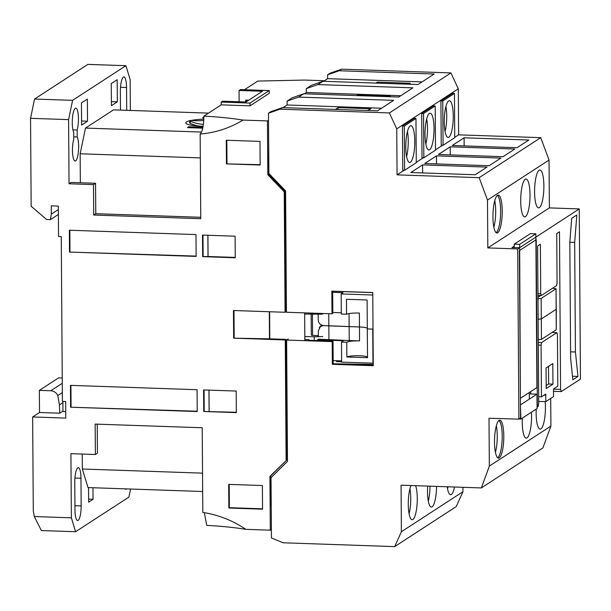 <?xml version="1.0" encoding="UTF-8"?>
<svg xmlns="http://www.w3.org/2000/svg" width="611" height="611" viewBox="0 0 611 611"><rect width="100%" height="100%" fill="white"/><g stroke="black" fill="none" stroke-linecap="round" stroke-linejoin="round"><path stroke-width="0.92" d="M304.82 336.493L314.191 336.814L314.222 340.442M322.532 314.138L304.66 314.062M552.55 288.232L555.949 288.82L541.163 298.435L537.764 298.787M541.163 298.435L541.453 339.357L556.239 329.749L556.041 288.705L556.224 309.273L541.384 318.919L537.986 319.27M537.986 297.297L540.445 295.701A55.945 9.096 179.6 0 1 540.445 295.655A55.945 9.096 179.6 0 1 540.452 295.525M322.684 336.539L314.191 336.814M318.339 335.599L312.572 335.401L312.427 314.329M312.572 335.401L311.305 335.134L311.159 314.283M556.316 309.158L556.239 329.749M541.453 339.357L538.047 339.716M373.015 328.939L372.771 294.83M373.252 363.194L341.641 362.147L341.503 342.045L346.758 342.229L346.857 356.977L367.509 357.687L367.31 328.932L373.015 329.085M318.346 336.821L318.3 330.826L320.615 326.35L323.555 325.571L359.459 326.969A10.662 1.734 179.6 0 1 367.303 328.26M372.504 295.006L341.167 293.929L343.023 292.677L332.682 292.325M372.977 363.224L372.741 329.115L367.31 328.932L367.104 299.986L346.452 299.275L346.559 314.207L341.305 314.031L341.167 293.929M367.31 328.932C367.959 327.916 365.34 327.259 359.459 326.969L359.36 313.046C353.219 312.924 348.957 313.313 346.559 314.207M346.758 342.229C349.148 341.228 353.418 340.785 359.551 340.892L359.459 326.969L349.133 326.61L349.041 313.55M328.756 313.703L328.84 325.854L323.555 325.571C320.149 324.945 318.377 323.005 318.224 319.759L318.186 314.398M341.297 312.779L332.819 312.488M126.492 488.892A12.61 3.063 -88 0 1 125.721 489.258A12.61 3.063 -88 0 1 124.98 488.838M77.154 130.006L77.2 136.963A12.61 3.063 -88 0 1 78.643 146.419A12.61 3.063 -88 0 1 75.122 161.029A12.61 3.063 -88 0 1 72.465 150.436A12.61 3.063 -88 0 1 73.763 139.193L73.717 132.236A12.61 3.063 -88 0 1 72.266 122.78A12.61 3.063 -88 0 1 75.795 108.17A12.61 3.063 -88 0 1 78.452 118.763A12.61 3.063 -88 0 1 77.154 130.006L72.946 129.86M203.845 119.153A22.424 3.643 -0.4 0 0 191.128 120.451M189.616 120.787A22.424 3.643 -0.4 0 0 186.447 121.956A22.424 3.643 -0.4 0 0 191.144 125.186A22.424 3.643 -0.4 0 0 203.127 126.286M203.776 120.489A87.953 80.11 -69.1 0 1 191.335 120.466L189.7 120.581L189.631 122.971M304.652 312.878L304.843 340.686M269.604 311.747L269.795 338.838L286.093 339.403L286.933 459.831L270.749 475.862L270.956 505.969M268.695 144.249L268.641 174.166L285.062 191.319L285.902 311.747L285.077 312.282L284.237 191.854L285.062 191.319M286.093 339.403L285.268 339.937L233.646 338.166L269.795 338.838M269.306 311.74L269.497 339.036M233.646 338.166L233.455 310.51L285.077 312.282M284.237 191.854L267.817 174.7L268.641 174.166M268.527 120.214L267.442 120.917L267.817 174.7M270.749 475.862L269.925 476.397L270.299 530.18L271.383 529.477M269.925 476.397L286.933 459.831M286.108 460.366L285.268 339.937M234.173 337.822L233.982 310.525M270.299 530.18L245.866 529.34C232.631 520.457 218.28 514.821 202.806 512.423L202.218 427.761L95.163 424.087L95.377 454.508L70.922 453.668L71.372 517.822L34.285 516.547L33.292 510.987L32.635 416.962L65.782 418.1L65.667 401.511L62.406 401.396L61.26 236.587L58.541 236.495L58.328 206.075L51.263 205.838L51.324 214.133L50.4 219.632L46.596 219.494L31.161 206.251L30.55 118.313L68.592 119.619L69.035 183.774L93.491 184.614L93.704 215.034L200.759 218.707L200.164 134.046C215.645 132.709 229.927 128.05 243.01 120.077L267.442 120.917M262.379 485.539L228.69 484.378L228.858 508.024L262.547 509.177L262.379 485.539M203.73 411.501L236.335 412.624L236.19 391.055L203.585 389.933L203.73 411.501L236.335 412.265M70.593 407.209L197.216 411.554L197.063 389.711L70.448 385.365L70.593 407.209L197.208 411.234M196.131 256.421L195.978 234.578L69.364 230.232L69.517 252.076L196.131 256.421M235.258 257.766L235.105 236.197L202.501 235.082L202.653 256.651L235.258 257.766M226.284 140.24L226.452 163.885L260.141 165.039L259.981 141.393L226.284 140.24M243.01 120.077C231.928 118.267 218.891 116.945 203.898 116.113L221.22 104.848L250.021 105.84L269.252 93.33L269.237 90.565L240.436 89.58L239.061 90.474L239.138 101.762M244.492 89.718L257.781 81.08L304.568 80.064L324.403 80.744M130.364 110.438L130.143 79.606L125.904 65.69L72.594 100.349L68.592 119.619M246.141 101.861L246.141 101.22L247.073 101.25M204.303 512.66L206.755 525.376C221.747 526.201 234.784 527.53 245.866 529.34L245.866 529.34M32.635 416.962L39.509 412.501L59.771 413.196L62.956 411.127M62.246 377.995L58.587 377.873L39.348 390.376L39.509 412.501M71.372 517.822L75.604 531.73L41.403 530.562L34.285 516.547M75.604 531.73L128.921 497.079L130.594 489.029M92.971 487.738L93.048 499.286L88.648 502.143L88.549 487.586M202.661 491.504L87.999 487.57L82.348 469.019L82.241 454.057M74.97 509.925L74.779 482.27A12.61 3.063 -88 0 1 78.3 467.659A12.61 3.063 -88 0 1 80.965 478.253L81.156 505.908A12.61 3.063 -88 0 1 77.628 520.519A12.61 3.063 -88 0 1 74.97 509.925M97.233 424.156L97.439 453.163L95.377 454.508M200.164 134.046C202.47 131.564 203.715 125.583 203.898 116.113M239.061 90.474L262.425 91.276L245.943 101.991L222.572 101.189L221.197 102.083L221.22 104.848M200.744 217.295L95.767 213.69L93.704 215.034M95.767 213.69L95.553 183.277L93.491 184.614M95.553 183.277L71.097 182.437L69.035 183.774M80.347 182.75L80.148 153.773L85.487 128.081L113.516 109.858L208.496 113.119M120.489 110.095L120.359 91.52A12.61 3.063 -88 0 1 123.888 76.91A12.61 3.063 -88 0 1 126.546 87.503L126.706 110.308M87.358 99.089L87.51 121.207L81.599 125.049L81.446 102.931L87.358 99.089M117.175 79.705L117.327 101.823L111.416 105.665L111.263 83.547L117.175 79.705M30.55 118.313L34.56 99.043L72.594 100.349M125.904 65.69L87.869 64.384L34.56 99.043M62.887 401.419L62.956 411.508L65.736 411.608M228.858 508.024L229.377 507.68L229.217 484.401M229.377 507.68L262.547 508.818M204.059 389.948L204.211 411.195M70.922 385.381L71.075 406.903M69.517 252.076L196.131 256.101M69.837 230.248L69.99 251.77M207.87 235.266L208.015 256.505L202.653 256.651M208.015 256.505L235.258 257.407M202.982 235.098L203.127 256.337M260.141 164.68L226.452 163.885M226.979 163.542L226.818 140.255M250.021 105.84L249.998 103.076L269.237 90.565M221.197 102.083L249.998 103.076M246.141 101.22L245.95 100.105M248.692 100.204L245.645 100.097L245.66 101.984M62.895 402.641L59.435 404.894L59.771 413.196M39.348 390.376L50.759 390.765A7.89 7.546 57 0 1 57.762 395.577L59.435 404.894M202.531 473.143L82.348 469.019M88.633 499.134L93.048 499.286M202.76 128.157L187.447 127.63L188.814 126.737L188.822 127.676M201.561 132.068L85.487 128.081M202.959 127.225L188.814 126.737M203.898 116.938L202.562 117.808L203.883 117.854M200.332 157.898L80.148 153.773M73.748 136.849L77.2 136.963M81.576 121.009L87.51 121.207M111.393 101.625L117.327 101.823M58.389 214.438L50.4 219.632M209.153 411.333L209 390.124M208.954 390.116L209.099 411.363M208.068 256.475L207.923 235.266M62.345 392.598L57.762 395.577M199.239 126.103A90.214 55.868 82.1 0 1 190.258 123.437L189.716 122.842M58.351 209.558L51.324 214.133M189.7 120.581L190.235 121.177A87.953 54.463 -97.9 0 0 203.41 124.339M367.509 357.687C368.127 356.679 365.508 356.022 359.658 355.724C353.517 355.61 349.255 356.03 346.857 356.977M319.27 327.656L321.485 325.021M322.394 325.38L320.615 326.35M328.939 339.777L328.84 325.854L349.133 326.61L349.232 340.533L318.362 339.204L317.43 339.838L317.437 340.556M333.155 360.589L341.633 360.88M341.503 342.045L343.359 340.732L317.43 339.838M359.551 340.892L349.232 340.533M529.309 393.889L536.97 394.148L537.077 408.53L520.862 419.07L519.067 419.009M519.64 244.347L535.855 233.807L530.417 233.623L514.202 244.163L519.64 244.347L520.396 398.089M535.855 233.807L536.924 387.557L520.717 398.097M520.442 404.681L520.862 419.07M514.233 247.699L514.202 244.163M536.97 394.148L520.763 404.688M436.514 486.402A18.368 4.46 -88 0 1 432.137 506.825A18.368 4.46 -88 0 1 431.381 507.061A18.368 4.46 -88 0 1 427.669 486.096M454.538 487.02A18.368 4.46 -88 0 1 451.376 494.475A18.368 4.46 -88 0 1 450.613 494.711A18.368 4.46 -88 0 1 447.229 486.768M415.602 485.684A18.368 4.46 -88 0 1 417.038 504.892A18.368 4.46 -88 0 1 412.899 519.487A18.368 4.46 -88 0 1 412.142 519.717A18.368 4.46 -88 0 1 408.308 506.099A18.368 4.46 -88 0 1 411.027 485.524M499.286 457.86A18.956 4.605 -88 0 1 498.507 458.097A18.956 4.605 -88 0 1 494.52 440.592A18.956 4.605 -88 0 1 499.027 420.452A18.956 4.605 -88 0 1 499.813 420.215A18.956 4.605 -88 0 1 503.8 437.72A18.956 4.605 -88 0 1 499.286 457.86M531.41 412.211A18.956 4.605 -88 0 1 527.033 437.881A18.956 4.605 -88 0 1 526.254 438.125A18.956 4.605 -88 0 1 522.336 418.115M545.165 401.618A18.956 4.605 -88 0 1 540.911 428.861A18.956 4.605 -88 0 1 540.132 429.098A18.956 4.605 -88 0 1 536.214 409.087M539.368 207.633A18.956 4.605 -88 0 1 538.581 207.877A18.956 4.605 -88 0 1 534.594 190.372A18.956 4.605 -88 0 1 539.101 170.232A18.956 4.605 -88 0 1 539.887 169.988A18.956 4.605 -88 0 1 543.874 187.501A18.956 4.605 -88 0 1 539.368 207.633M525.491 216.661A18.956 4.605 -88 0 1 524.704 216.897A18.956 4.605 -88 0 1 520.717 199.392A18.956 4.605 -88 0 1 525.223 179.252A18.956 4.605 -88 0 1 526.01 179.015A18.956 4.605 -88 0 1 529.997 196.521A18.956 4.605 -88 0 1 525.491 216.661M497.721 232.768A18.956 4.605 -88 0 1 496.934 233.005A18.956 4.605 -88 0 1 492.947 215.5A18.956 4.605 -88 0 1 497.461 195.36A18.956 4.605 -88 0 1 498.24 195.123A18.956 4.605 -88 0 1 502.227 212.628A18.956 4.605 -88 0 1 497.721 232.768M497.721 457.784A18.956 4.605 92 0 0 502.204 436.078A18.956 4.605 92 0 0 498.996 420.475M495.429 452.354A18.865 4.583 92 0 0 497.262 435.926A18.865 4.583 92 0 0 496.338 425.737M496.147 232.692A18.956 4.605 92 0 0 500.63 210.986A18.956 4.605 92 0 0 497.43 195.383M493.856 227.254A18.865 4.583 92 0 0 495.689 210.833A18.865 4.583 92 0 0 494.773 200.645M448.879 137.208A18.368 4.46 -88 0 1 448.123 137.444A18.368 4.46 -88 0 1 444.258 120.474A18.368 4.46 -88 0 1 448.627 100.96A18.368 4.46 -88 0 1 449.383 100.723A18.368 4.46 -88 0 1 453.247 117.694A18.368 4.46 -88 0 1 448.879 137.208M429.64 149.71A18.368 4.46 -88 0 1 428.884 149.947A18.368 4.46 -88 0 1 425.019 132.977A18.368 4.46 -88 0 1 429.388 113.463A18.368 4.46 -88 0 1 430.144 113.226A18.368 4.46 -88 0 1 434.016 130.196A18.368 4.46 -88 0 1 429.64 149.71M410.409 162.221A18.368 4.46 -88 0 1 409.653 162.45A18.368 4.46 -88 0 1 405.78 145.487A18.368 4.46 -88 0 1 410.149 125.965A18.368 4.46 -88 0 1 410.913 125.736A18.368 4.46 -88 0 1 414.777 142.699A18.368 4.46 -88 0 1 410.409 162.221M283.061 542.782L271.437 537.963L271.017 477.68L287.476 461.381L286.628 340.06L332.201 341.625L332.353 364.301L373.268 365.706L372.756 292.539L331.842 291.142L332.002 313.81L286.437 312.252L285.589 190.93L268.893 173.493L268.473 113.211L280.037 109.186L389.36 112.936L396.745 128.845L397.066 174.853L479.177 177.671L487.486 200.072L487.815 247.913L517.708 248.944L518.892 419.123L489.006 418.26L489.342 466.094L481.346 487.937L401.068 485.18L401.389 531.738L394.668 546.616L283.061 542.782M401.389 531.738L462.947 491.718L456.226 506.595L394.668 546.616M462.947 491.718L462.917 487.303M489.342 466.094L550.901 426.081L542.896 447.924L481.346 487.937M550.901 426.081L550.702 398.441M517.708 248.944L579.259 208.924L580.45 379.11L561.242 391.59L560.577 389.406L559.477 231.783L556.728 233.57L557.072 283.069L556.537 285.643L541.285 295.556L540.72 293.7L540.376 244.201L537.627 245.989L538.726 403.611L538.1 406.636L537.375 407.109L536.206 239.695L519.365 250.64L520.534 418.054L518.892 419.123M569.826 242.155L571.705 218.28L576.837 214.942L574.668 242.445L575.432 351.997L577.968 376.437L572.835 379.775L570.636 358.55L569.826 242.155M579.259 208.924L549.373 207.9L487.815 247.913M519.663 247.661L511.949 247.623L514.218 246.141M549.373 207.9L549.037 160.059L487.486 200.072M549.037 160.059L540.735 137.658L479.177 177.671M528.859 140.018L517.021 147.709L452.262 145.487L464.1 137.796L528.859 140.018M438.423 154.484L450.223 146.816L514.813 149.031L503.013 156.699L438.423 154.484M424.714 163.511L436.468 155.866L500.898 158.081L489.136 165.726L424.714 163.511M410.836 172.531L422.583 164.894L487.013 167.109L475.259 174.746L410.836 172.531M540.735 137.658L458.624 134.84L454.744 137.36M442.593 145.258L435.513 149.863M423.354 157.76L416.274 162.366M404.123 170.27L397.066 174.853M458.624 134.84L458.303 88.824L396.745 128.845M443.067 145.273L441.234 145.212L440.921 100.968L452.606 93.376L454.439 93.437L454.744 137.681L443.067 145.273L442.761 101.029L454.439 93.437M423.835 157.775L421.995 157.714L421.689 113.47L433.367 105.879L435.2 105.94L435.513 150.184L423.835 157.775L423.522 113.531L435.2 105.94M404.597 170.286L402.764 170.217L402.45 125.973L414.128 118.381L415.969 118.45L416.274 162.694L404.597 170.286L404.283 126.042L415.969 118.45M458.303 88.824L450.918 72.923L389.36 112.936M450.918 72.923L341.595 69.173L339.151 70.761L434.177 74.023L418.008 84.532L322.982 81.271L317.888 84.578L412.921 87.839L398.777 97.034L303.743 93.773L298.649 97.088L393.683 100.349L377.514 110.858L282.481 107.597L280.037 109.186M282.481 107.597L270.917 111.622L268.473 113.211M283.061 107.62L287.117 104.985L287.086 101.113L292.18 97.798L303.743 93.773M304.324 93.796L306.355 92.475L306.325 88.61L311.419 85.296L322.982 81.271M323.563 81.294L327.611 78.659L327.588 74.786L330.032 73.198L341.595 69.173M332.674 291.164L332.827 313.275L332.002 313.81M373.268 365.141L333.178 363.766L332.353 364.301M333.178 363.766L333.026 341.091L332.201 341.625M333.026 341.091L308.104 340.235L308.929 339.701L304.836 339.556M288.277 338.99L286.628 340.06M308.929 340.266L308.929 339.701M428.319 501.119A18.368 4.46 92 0 0 429.991 486.173M447.558 488.762A18.368 4.46 92 0 0 448.016 486.791M409.08 513.775A18.368 4.46 92 0 0 409.943 488.716M544.126 395.103L545.783 395.141L544.157 395.08M538.681 396.753L541.445 396.845L541.079 345.139L541.613 342.565L556.865 332.651L557.431 334.507L557.797 386.213L553.467 389.031L553.551 396.592L545.791 401.633L538.711 401.435M561.242 391.59L553.513 391.361M529.37 399.09L529.294 392.522M530.669 391.628L530.699 393.935M541.285 295.556L537.978 295.441M537.963 293.608L540.72 293.7M553.467 389.161L560.577 389.406M577.968 376.437L572.469 376.246M575.432 351.997L570.59 351.829M574.668 242.445L569.826 242.277M464.1 137.796L464.154 145.899M450.223 146.816L450.276 154.889M436.468 155.866L436.521 163.916M422.583 164.894L422.644 172.936M440.921 100.968L442.761 101.029M421.689 113.47L423.522 113.531M402.45 125.973L404.283 126.042M298.649 97.088L287.086 101.113M287.117 104.985L381.562 108.223M317.888 84.578L306.325 88.61M306.355 92.475L400.801 95.721M339.151 70.761L327.588 74.786M327.611 78.659L422.064 81.897M375.887 83.088L377.361 82.126L410.195 83.256L408.721 84.211M356.656 95.591L357.374 95.117L390.208 96.248L389.482 96.721M367.532 110.515L370.976 108.75L338.143 107.628L335.393 109.415M545.783 395.141L545.776 394.034L541.445 396.845M545.791 401.633L545.745 395.157M546.058 367.959L552.818 363.568L552.963 384.128L546.203 388.52L546.058 367.959M377.369 83.134L377.361 82.126M357.382 95.614L357.374 95.117M338.143 107.628L338.15 109.506M373.26 364.446L333.911 363.789M341.641 361.781L336.501 361.605L336.493 360.704M556.865 332.651L552.023 332.483M538.306 342.45L541.613 342.565M541.079 345.139L538.322 345.039M548.495 366.379L548.617 383.983L552.963 384.128M548.617 383.983L546.181 385.564M445.06 131.502A18.368 4.46 92 0 0 445.923 106.444M425.829 144.005A18.368 4.46 92 0 0 426.684 118.946M406.59 156.508A18.368 4.46 92 0 0 407.445 131.449M336.501 361.605L337.822 360.742M314.031 313.199L314.039 314.382M539.849 295.51L539.857 296.083M372.756 292.631L332.674 291.248M81.156 505.908L74.939 505.694M74.924 478.046L80.965 478.253M50.759 390.765L62.284 383.28M126.546 87.503L120.504 87.297M190.258 123.437L190.235 121.177"/></g></svg>
